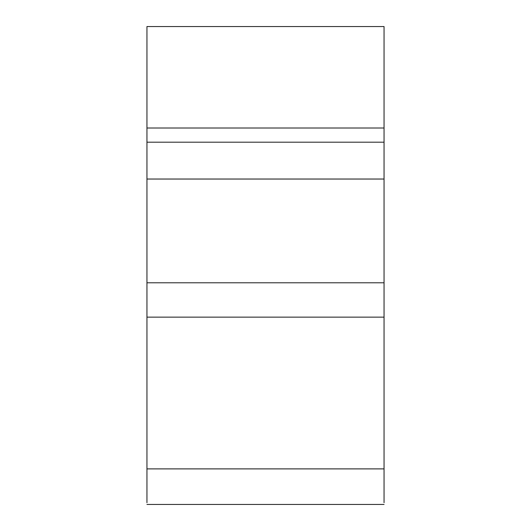 <?xml version="1.0" encoding="UTF-8"?>
<svg xmlns="http://www.w3.org/2000/svg" width="531" height="531" viewBox="0 0 531 531"><rect width="100%" height="100%" fill="white"/><g stroke="black" fill="none" stroke-linecap="round" stroke-linejoin="round"><path stroke-width="0.8" d="M146.948 26.55L384.052 26.55L384.052 502.711L384.052 468.886L146.948 468.886L146.948 26.55L146.948 128.004L384.052 128.004L384.052 26.55L146.948 26.55M146.948 502.711L146.948 468.886L146.948 502.711M384.052 179.033L384.052 142.195L146.948 142.195L146.948 179.033L384.052 179.033L146.948 179.033L146.948 317.14L384.052 317.14L384.052 282.791L146.948 282.791L384.052 282.791L384.052 179.033M384.052 142.195L384.052 128.004L146.948 128.004L146.948 142.195L384.052 142.195M384.052 468.886L384.052 317.14L146.948 317.14L146.948 468.886L384.052 468.886M384.052 504.45L146.948 504.45"/></g></svg>
